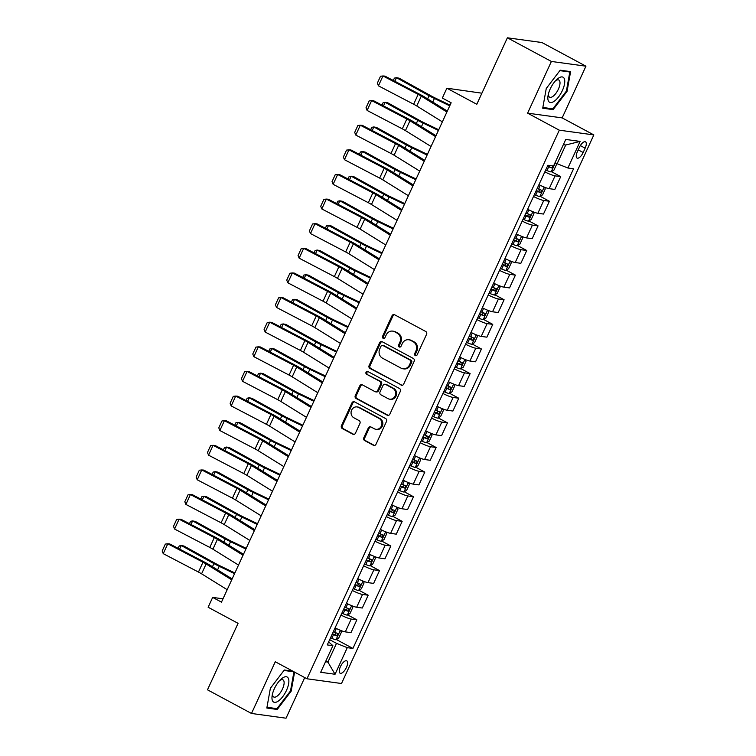 <?xml version="1.0" encoding="UTF-8"?>
<svg xmlns="http://www.w3.org/2000/svg" width="756" height="756" viewBox="0 0 756 756"><rect width="100%" height="100%" fill="white"/><g stroke="black" fill="none" stroke-linecap="round" stroke-linejoin="round"><path stroke-width="1.13" d="M415.28 355.594A1.503 1.361 -82.2 0 0 417.114 354.885L426.564 334.341A2.145 1.937 -82.2 0 0 425.722 331.478L394.623 314.77A2.145 1.937 -82.2 0 0 392.005 315.772L382.555 336.316A1.503 1.361 -82.2 0 0 383.566 338.452A1.503 1.361 -82.2 0 0 384.974 337.611L386.203 334.955A6.88 6.209 -82.2 0 1 392.666 331.119A6.88 6.209 -82.2 0 1 394.575 331.742L397.165 333.131A6.88 6.209 -82.2 0 1 399.848 342.288L398.629 344.953A1.503 1.361 -82.2 0 0 399.631 347.089A1.503 1.361 -82.2 0 0 401.049 346.248L402.268 343.593A6.88 6.209 -82.2 0 1 408.731 339.756A6.88 6.209 -82.2 0 1 410.64 340.38L413.239 341.769A6.88 6.209 -82.2 0 1 415.923 350.926L414.694 353.591A1.503 1.361 -82.2 0 0 415.28 355.594M346.428 667.444A7.002 2.854 118.3 0 0 346.749 660.857A7.002 2.854 118.3 0 0 340.446 666.622A7.002 2.854 118.3 0 0 340.124 673.199A7.002 2.854 118.3 0 0 346.428 667.444M363.825 437.715A2.145 1.937 -82.2 0 0 364.666 440.578L373.388 445.265A2.145 1.937 -82.2 0 0 376.006 444.263L386.505 421.451A2.145 1.937 -82.2 0 0 385.664 418.588L354.564 401.871A2.145 1.937 -82.2 0 0 351.946 402.882L341.447 425.694A2.145 1.937 -82.2 0 0 342.288 428.558L352.825 434.218A2.145 1.937 -82.2 0 0 355.443 433.216L359.932 423.445A2.145 1.937 -82.2 0 0 359.1 420.591L353.874 417.775A5.746 5.188 -82.2 0 1 351.304 410.99A5.746 5.188 -82.2 0 1 357.03 406.917A5.746 5.188 -82.2 0 1 358.627 407.437L379.106 418.437A5.746 5.188 -82.2 0 1 381.667 425.222A5.746 5.188 -82.2 0 1 375.94 429.304A5.746 5.188 -82.2 0 1 374.343 428.784L370.931 426.951A2.145 1.937 -82.2 0 0 368.314 427.953L363.825 437.715L364.761 437.847A2.145 1.937 -82.2 0 0 365.602 440.71L374.324 445.397A2.145 1.937 -82.2 0 0 374.466 445.464M551.389 61.453L527.603 113.154L562.152 117.889L585.938 66.188L551.389 61.453L507.38 37.8L476.8 104.281L446.872 88.197L442.345 98.053L451.143 102.778L221.47 602.135L212.663 597.401L208.136 607.257L238.064 623.331L207.484 689.812L251.493 713.466L286.042 718.2L304.725 677.584M527.603 113.154L559.289 130.183L306.964 678.784L275.279 661.755L251.493 713.466M401.049 385.135A2.145 1.937 -82.2 0 0 403.666 384.133L414.156 361.311A2.145 1.937 -82.2 0 0 413.324 358.457L382.215 341.74A2.145 1.937 -82.2 0 0 379.597 342.742L369.108 365.564A2.145 1.937 -82.2 0 0 369.949 368.418L401.984 385.267A2.145 1.937 -82.2 0 0 402.116 385.333M400.33 391.381L389.831 414.193A2.145 1.937 -82.2 0 1 387.214 415.205L356.114 398.488A2.145 1.937 -82.2 0 1 355.273 395.624L359.771 385.862A2.145 1.937 -82.2 0 1 362.389 384.861L374.995 391.636A2.145 1.937 -82.2 0 0 377.613 390.635L380.599 384.152A2.145 1.937 -82.2 0 0 379.758 381.289L366.622 374.239A1.503 1.361 -82.2 0 1 367.454 371.394A1.503 1.361 -82.2 0 1 367.87 371.527L399.489 388.518A2.145 1.937 -82.2 0 1 400.33 391.381M507.38 37.8L541.92 42.534L585.938 66.188M579.37 147.382L577.376 151.72A6.785 2.769 118.3 0 0 577.055 158.089A6.785 2.769 118.3 0 0 583.169 152.514L585.153 148.176A6.785 2.769 118.3 0 0 585.475 141.807A6.785 2.769 118.3 0 0 579.37 147.382M559.289 130.183L593.838 134.918L341.514 683.518L306.964 678.784M580.126 141.419L567.898 168.012L557.125 163.712L565.734 145.001L580.126 141.419L565.753 139.444L553.524 166.036L547.873 165.262L327.253 644.925L332.905 645.69L328.643 641.91M336.344 639.529L352.929 648.44L573.549 168.786L567.898 168.012M352.929 648.44L347.278 647.665L335.05 674.257L320.676 672.292L332.905 645.69M481.903 93.196L446.872 88.197M562.152 117.889L593.838 134.918M222.992 598.818L212.663 597.401M565.734 145.001L563.343 144.67M557.125 163.712L555.093 162.625M325.864 660.99L327.896 662.086L336.505 643.365L329.663 639.689M325.515 661.755L327.896 662.086L335.05 674.257M551.521 171.688L560.716 176.63L555.065 175.855A8.76 1.2 -155.3 0 1 544.84 171.848M538.952 184.653A8.76 1.2 -155.3 0 0 549.177 188.66L554.828 189.435L560.716 176.63M540.2 196.314L549.395 201.257L543.744 200.482A8.76 1.2 -155.3 0 1 533.519 196.475M527.631 209.28A8.76 1.2 -155.3 0 0 537.856 213.286L543.498 214.052L549.395 201.257M528.869 220.932L538.064 225.874L532.422 225.099A8.76 1.2 -155.3 0 1 522.188 221.092M516.301 233.897A8.76 1.2 -155.3 0 0 526.526 237.904L532.177 238.679L538.064 225.874M517.548 245.558L526.743 250.501L521.092 249.726A8.76 1.2 -155.3 0 1 510.867 245.719M504.98 258.524A8.76 1.2 -155.3 0 0 515.205 262.53L520.856 263.305L526.743 250.501M506.218 270.175L515.412 275.118L509.771 274.343A8.76 1.2 -155.3 0 1 499.536 270.346M493.649 283.15A8.76 1.2 -155.3 0 0 503.874 287.148L509.525 287.923L515.412 275.118M494.897 294.802L504.091 299.745L498.44 298.97A8.76 1.2 -155.3 0 1 488.215 294.963M482.328 307.768A8.76 1.2 -155.3 0 0 492.553 311.774L498.204 312.549L504.091 299.745M483.566 319.429L492.761 324.371L487.119 323.596A8.76 1.2 -155.3 0 1 476.894 319.59M470.997 332.394A8.76 1.2 -155.3 0 0 481.232 336.401L486.873 337.176L492.761 324.371M472.245 344.046L481.44 348.988L475.789 348.214A8.76 1.2 -155.3 0 1 465.564 344.216M459.676 357.012A8.76 1.2 -155.3 0 0 469.901 361.018L475.552 361.793L481.44 348.988M460.914 368.673L470.119 373.615L464.467 372.84A8.76 1.2 -155.3 0 1 454.243 368.834M448.355 381.638A8.76 1.2 -155.3 0 0 458.58 385.645L464.222 386.42L470.119 373.615M449.593 393.3L458.788 398.232L453.137 397.458A8.76 1.2 -155.3 0 1 442.912 393.46M437.025 406.265A8.76 1.2 -155.3 0 0 447.25 410.262L452.901 411.037L458.788 398.232M438.272 417.917L447.467 422.859L441.816 422.084A8.76 1.2 -155.3 0 1 431.591 418.077M425.704 430.882A8.76 1.2 -155.3 0 0 435.928 434.889L441.57 435.664L447.467 422.859M426.942 442.543L436.136 447.486L430.485 446.711A8.76 1.2 -155.3 0 1 420.26 442.704M414.373 455.509A8.76 1.2 -155.3 0 0 424.598 459.516L430.249 460.291L436.136 447.486M415.62 467.161L424.815 472.103L419.164 471.328A8.76 1.2 -155.3 0 1 408.939 467.331M403.052 480.126A8.76 1.2 -155.3 0 0 413.277 484.133L418.928 484.908L424.815 472.103M404.29 491.787L413.485 496.73L407.843 495.955A8.76 1.2 -155.3 0 1 397.609 491.948M391.721 504.753A8.76 1.2 -155.3 0 0 401.946 508.76L407.597 509.535L413.485 496.73M392.969 516.414L402.164 521.347L396.513 520.582A8.76 1.2 -155.3 0 1 386.288 516.575M380.4 529.38A8.76 1.2 -155.3 0 0 390.625 533.377L396.276 534.152L402.164 521.347M381.638 541.031L390.833 545.974L385.191 545.199A8.76 1.2 -155.3 0 1 374.967 541.192M369.07 553.997A8.76 1.2 -155.3 0 0 379.304 558.004L384.946 558.778L390.833 545.974M370.317 565.658L379.512 570.6L373.861 569.826A8.76 1.2 -155.3 0 1 363.636 565.819M357.749 578.623A8.76 1.2 -155.3 0 0 367.974 582.63L373.625 583.405L379.512 570.6M358.987 590.275L368.191 595.218L362.54 594.443A8.76 1.2 -155.3 0 1 352.315 590.445M346.428 603.25A8.76 1.2 -155.3 0 0 356.652 607.248L362.294 608.022L368.191 595.218M347.665 614.902L356.86 619.844L351.209 619.069A8.76 1.2 -155.3 0 1 340.984 615.063M335.097 627.867A8.76 1.2 -155.3 0 0 345.322 631.874L350.973 632.649L356.86 619.844M336.505 643.365L347.278 647.665M546.257 88.49L542.713 108.212L553.118 109.639L567.057 91.344L570.6 71.622L560.196 70.195L546.257 88.49M292.799 671.177L284.313 670.014L270.365 688.31L266.83 708.032L277.235 709.459L291.173 691.154L294.594 672.131M566.405 90.994L567.057 91.344M551.19 108.609L553.118 109.639M275.307 708.419L277.235 709.459M290.521 690.804L291.173 691.154M416.178 355.698A1.503 1.361 -82.2 0 1 415.63 353.714L416.849 351.058A6.88 6.209 -82.2 0 0 414.165 341.901L413.239 341.769M408.731 339.756L409.667 339.879A6.88 6.209 -82.2 0 1 411.576 340.502L414.165 341.901M392.666 331.119L393.592 331.241A6.88 6.209 -82.2 0 1 395.511 331.865L398.1 333.264A6.88 6.209 -82.2 0 1 400.784 342.421L399.565 345.076A1.503 1.361 -82.2 0 0 400.113 347.061M394.481 314.704A2.145 1.937 -82.2 0 0 392.94 315.904L383.49 336.439A1.503 1.361 -82.2 0 0 384.039 338.423M382.082 341.674A2.145 1.937 -82.2 0 0 380.533 342.874L370.043 365.687A2.145 1.937 -82.2 0 0 370.875 368.55L401.984 385.267M410.763 362.143A1.503 1.361 -82.2 0 0 410.177 360.139L382.876 345.464A1.503 1.361 -82.2 0 0 381.043 346.172L379.748 348.979A6.88 6.209 -82.2 0 0 382.432 358.136L401.096 368.163A6.88 6.209 -82.2 0 0 403.005 368.786A6.88 6.209 -82.2 0 0 409.469 364.95L410.763 362.143L411.699 362.266A1.503 1.361 -82.2 0 0 411.103 360.262L410.177 360.139M382.451 345.331L383.386 345.464A1.503 1.361 -82.2 0 1 383.802 345.596L411.103 360.262M403.005 368.786L403.94 368.919A6.88 6.209 -82.2 0 0 410.404 365.072L409.469 364.95M411.699 362.266L410.404 365.072M362.247 384.785A2.145 1.937 -82.2 0 0 360.706 385.995L356.208 395.757A2.145 1.937 -82.2 0 0 357.049 398.62L388.149 415.327A2.145 1.937 -82.2 0 0 388.291 415.394M375.6 391.835L376.535 391.958A2.145 1.937 -82.2 0 0 378.548 390.757L381.525 384.284A2.145 1.937 -82.2 0 0 380.693 381.421L366.622 374.239M367.907 371.546A1.503 1.361 -82.2 0 0 367.558 374.362M388.093 398.667A5.746 5.188 -82.2 0 0 389.69 399.187A5.746 5.188 -82.2 0 0 395.416 395.114A5.746 5.188 -82.2 0 0 392.846 388.329L385.636 384.445A2.145 1.937 -82.2 0 0 383.018 385.456L380.032 391.929A2.145 1.937 -82.2 0 0 380.873 394.793L388.093 398.667M389.69 399.187L390.625 399.319A5.746 5.188 -82.2 0 0 396.342 395.237A5.746 5.188 -82.2 0 0 393.781 388.452L392.846 388.329M385.031 384.256L385.966 384.379A2.145 1.937 -82.2 0 1 386.562 384.577L393.781 388.452M370.79 426.885A2.145 1.937 -82.2 0 0 369.249 428.085L364.761 437.847M375.94 429.304L376.875 429.436A5.746 5.188 -82.2 0 0 382.602 425.354A5.746 5.188 -82.2 0 0 380.041 418.569L379.106 418.437M357.03 406.917L357.966 407.04A5.746 5.188 -82.2 0 1 359.563 407.56L380.041 418.569M354.422 401.805A2.145 1.937 -82.2 0 0 352.872 403.005L342.383 425.817A2.145 1.937 -82.2 0 0 343.224 428.68L353.761 434.35A2.145 1.937 -82.2 0 0 353.902 434.416M450.066 105.131L435.286 98.053A10.943 1.503 -155.3 0 1 431.733 96.229L399.121 78.189L396.484 77.698L429.087 95.738A16.415 2.259 24.7 0 0 434.407 98.469L449.744 105.821M556.104 163.173L556.605 164.317L553.883 170.223L551.115 171.943A5.802 0.794 -155.3 0 1 546.985 170.535L545.709 169.977M547.429 166.235L548.705 166.792A5.802 0.794 24.7 0 0 551.918 167.983L553.005 165.621M551.918 167.983L547.59 165.876M393.309 80.476L394.396 78.104L396.484 77.698L394.83 81.27M442.373 121.858L416.764 105.982A10.943 1.503 24.7 0 0 413.645 104.224L378.435 85.825L382.961 75.969L380.514 76.252L377.348 83.151L378.435 85.825M446.9 112.011L421.29 96.135A10.943 1.503 24.7 0 0 418.172 94.368L382.961 75.969L384.974 76.12L420.185 94.519A16.415 2.259 -155.3 0 1 424.863 97.165L447.325 111.085M540.616 185.485A5.802 0.794 -155.3 0 1 540.19 185.305L538.905 184.748M438.735 129.758L423.955 122.68A10.943 1.503 -155.3 0 1 420.412 120.856L387.8 102.807L385.154 102.325L417.766 120.365A16.415 2.259 24.7 0 0 423.086 123.096L438.423 130.438M544.528 187.214L545.274 188.943L542.562 194.85L539.784 196.56A5.802 0.794 -155.3 0 1 535.664 195.152L534.379 194.604M536.098 190.852L537.384 191.41A5.802 0.794 24.7 0 0 540.587 192.61L541.674 190.247A5.802 0.794 -155.3 0 1 538.47 189.047L537.185 188.49M539.141 188.887C540.105 190.096 539.737 190.881 538.055 191.249L536.269 190.493M381.988 105.103L383.075 102.731L385.154 102.325L383.509 105.897M529.294 210.111A5.802 0.794 -155.3 0 1 528.86 209.932L527.584 209.374M427.414 154.375L412.634 147.297A10.943 1.503 -155.3 0 1 409.081 145.473L376.479 127.433L373.833 126.942L406.435 144.991A16.415 2.259 24.7 0 0 411.755 147.722L427.102 155.065M533.207 211.831L533.953 213.561L531.232 219.476L528.463 221.187A5.802 0.794 -155.3 0 1 524.333 219.779L523.058 219.221M524.777 215.479L526.053 216.036A5.802 0.794 24.7 0 0 529.266 217.227L530.353 214.865A5.802 0.794 -155.3 0 1 527.14 213.674L525.864 213.116M527.82 213.504C528.775 214.723 528.416 215.507 526.734 215.866L524.938 215.12M370.657 129.72L371.744 127.358L373.833 126.942L372.188 130.523M517.964 234.738A5.802 0.794 -155.3 0 1 517.539 234.549L516.263 233.991M416.093 179.002L401.304 171.924A10.943 1.503 -155.3 0 1 397.76 170.1L365.148 152.06L362.502 151.569L395.114 169.609A16.415 2.259 24.7 0 0 400.434 172.34L415.772 179.692M521.886 236.458L522.632 238.187L519.911 244.094L517.132 245.813A5.802 0.794 -155.3 0 1 513.012 244.405L511.727 243.848M513.447 240.106L514.732 240.654A5.802 0.794 24.7 0 0 517.936 241.854L519.032 239.491A5.802 0.794 -155.3 0 1 515.819 238.291L514.534 237.743M516.49 238.131C517.454 239.34 517.095 240.124 515.403 240.493L513.617 239.746M359.336 154.347L360.423 151.975L362.502 151.569L360.858 155.141M431.043 146.484L405.443 130.608A10.943 1.503 24.7 0 0 402.315 128.841L367.104 110.442L371.64 100.595L369.193 100.879L366.017 107.777L367.104 110.442M435.579 136.628L409.969 120.762A10.943 1.503 24.7 0 0 406.841 118.994L371.64 100.595L373.644 100.746L408.854 119.146A16.415 2.259 -155.3 0 1 413.541 121.792L435.995 135.711M419.722 171.102L394.112 155.226A10.943 1.503 24.7 0 0 390.994 153.468L355.783 135.069L360.31 125.222L357.862 125.505L354.696 132.394L355.783 135.069M424.248 161.255L398.639 145.379A10.943 1.503 24.7 0 0 395.52 143.621L360.31 125.222L362.322 125.364L397.533 143.763A16.415 2.259 -155.3 0 1 402.211 146.409L424.674 160.338M408.391 195.728L382.791 179.852A10.943 1.503 24.7 0 0 379.663 178.095L344.452 159.686L348.988 149.839L346.541 150.123L343.366 157.021L344.452 159.686M412.927 185.881L387.318 170.005A10.943 1.503 24.7 0 0 384.199 168.238L348.988 149.839L350.992 149.99L386.203 168.39A16.415 2.259 -155.3 0 1 390.89 171.036L413.352 184.955M506.643 259.355A5.802 0.794 -155.3 0 1 506.218 259.176L504.932 258.618M404.762 203.619L389.983 196.541A10.943 1.503 -155.3 0 1 386.429 194.727L353.827 176.677L351.181 176.186L383.783 194.235A16.415 2.259 24.7 0 0 389.113 196.966L404.451 204.309M510.555 261.085L511.302 262.805L508.58 268.72L505.811 270.431A5.802 0.794 -155.3 0 1 501.682 269.023L500.406 268.465M502.126 264.723L503.401 265.28A5.802 0.794 24.7 0 0 506.615 266.481L507.701 264.109A5.802 0.794 -155.3 0 1 504.488 262.918L503.212 262.36M505.169 262.748C506.123 263.967 505.764 264.751 504.082 265.12L502.286 264.364M348.006 178.974L349.102 176.602L351.181 176.186L349.537 179.767M397.07 220.355L371.461 204.479A10.943 1.503 24.7 0 0 368.342 202.712L333.131 184.313L337.658 174.466L335.21 174.749L332.045 181.638L333.131 184.313M401.597 210.499L375.997 194.623A10.943 1.503 24.7 0 0 372.869 192.865L337.658 174.466L339.671 174.617L374.881 193.016A16.415 2.259 -155.3 0 1 379.569 195.653L402.022 209.582M554.242 101.228A14.232 5.802 118.3 0 0 564.505 84.048A14.232 5.802 118.3 0 0 558.372 78.227A14.232 5.802 118.3 0 0 556.605 79.663A14.232 5.802 118.3 0 0 548.081 95.539A14.232 5.802 118.3 0 0 554.242 101.228M548.44 93.857A9.743 3.978 118.3 0 0 549.612 97.184A9.743 3.978 118.3 0 0 552.806 96.484A9.743 3.978 118.3 0 0 559.053 87.545A9.743 3.978 118.3 0 0 558.835 80.032A9.743 3.978 118.3 0 0 555.632 80.731A9.743 3.978 118.3 0 0 555.414 80.892M559.865 70.639L569.816 72L566.386 91.107L552.872 108.836L542.846 107.465M568.597 71.347L569.816 72M274.352 688.716A14.232 5.802 118.3 0 0 272.198 695.35A14.232 5.802 118.3 0 0 276.346 702.116A14.232 5.802 118.3 0 0 286.486 690.379A14.232 5.802 118.3 0 0 288.263 678.179A14.232 5.802 118.3 0 0 280.722 679.483A14.232 5.802 118.3 0 0 274.352 688.716M272.557 693.677A9.743 3.978 118.3 0 0 273.729 697.004A9.743 3.978 118.3 0 0 282.489 688.99A9.743 3.978 118.3 0 0 282.942 679.842A9.743 3.978 118.3 0 0 279.531 680.702M292.714 671.158L293.933 671.819L290.502 690.927L276.989 708.655L266.962 707.276M283.972 670.449L293.933 671.819M495.312 283.982A5.802 0.794 -155.3 0 1 494.887 283.793L493.611 283.245M393.441 228.246L378.652 221.168A10.943 1.503 -155.3 0 1 375.108 219.344L342.496 201.304L339.85 200.812L372.462 218.853A16.415 2.259 24.7 0 0 377.783 221.584L393.12 228.936M499.234 285.702L499.981 287.431L497.259 293.337L494.481 295.057A5.802 0.794 -155.3 0 1 490.36 293.649L489.075 293.092M490.795 289.35L492.08 289.907A5.802 0.794 24.7 0 0 495.293 291.098L496.38 288.735A5.802 0.794 -155.3 0 1 493.167 287.545L491.882 286.987M493.848 287.375C494.802 288.584 494.443 289.378 492.761 289.737L490.965 288.99M336.685 203.591L337.771 201.219L339.85 200.812L338.206 204.394M483.991 308.599A5.802 0.794 -155.3 0 1 483.566 308.42L482.281 307.862M382.111 252.873L367.331 245.794A10.943 1.503 -155.3 0 1 363.778 243.971L331.175 225.921L328.529 225.439L361.132 243.479A16.415 2.259 24.7 0 0 366.462 246.21L381.799 253.553M487.903 310.329L488.65 312.058L485.938 317.964L483.16 319.675A5.802 0.794 -155.3 0 1 479.03 318.267L477.754 317.718M479.474 313.967L480.75 314.524A5.802 0.794 24.7 0 0 483.963 315.724L485.05 313.362A5.802 0.794 -155.3 0 1 481.846 312.162L480.561 311.604M482.517 312.001C483.481 313.211 483.112 313.995 481.43 314.364L479.635 313.608M325.354 228.218L326.45 225.846L328.529 225.439L326.885 229.011M472.661 333.226A5.802 0.794 -155.3 0 1 472.235 333.046L470.96 332.489M370.79 277.49L356 270.412A10.943 1.503 -155.3 0 1 352.457 268.588L319.845 250.548L317.199 250.056L349.811 268.106A16.415 2.259 24.7 0 0 355.131 270.837L370.468 278.18M476.582 334.946L477.329 336.675L474.607 342.591L471.839 344.301A5.802 0.794 -155.3 0 1 467.709 342.893L466.424 342.336M468.153 338.594L469.429 339.151A5.802 0.794 24.7 0 0 472.642 340.342L473.728 337.979A5.802 0.794 -155.3 0 1 470.515 336.789L469.24 336.231M471.196 336.618C472.15 337.837 471.791 338.622 470.109 338.981L468.314 338.234M314.033 252.835L315.12 250.472L317.199 250.056L315.554 253.638M461.34 357.853A5.802 0.794 -155.3 0 1 460.914 357.664L459.629 357.115M359.459 302.116L344.679 295.038A10.943 1.503 -155.3 0 1 341.136 293.215L308.524 275.175L305.878 274.683L338.49 292.723A16.415 2.259 24.7 0 0 343.81 295.454L359.147 302.806M465.252 359.572L465.998 361.302L463.286 367.208L460.508 368.928A5.802 0.794 -155.3 0 1 456.378 367.52L455.103 366.962M456.822 363.22L458.108 363.768A5.802 0.794 24.7 0 0 461.311 364.968L462.398 362.606A5.802 0.794 -155.3 0 1 459.194 361.406L457.909 360.858M459.865 361.245C460.829 362.455 460.461 363.249 458.779 363.608L456.993 362.861M302.702 277.461L303.799 275.089L305.878 274.683L304.233 278.255M450.009 382.47A5.802 0.794 -155.3 0 1 449.584 382.29L448.308 381.733M348.138 326.743L333.358 319.656A10.943 1.503 -155.3 0 1 329.805 317.841L297.193 299.792L294.556 299.3L327.159 317.35A16.415 2.259 24.7 0 0 332.479 320.081L347.817 327.424M453.931 384.199L454.677 385.929L451.956 391.835L449.187 393.545A5.802 0.794 -155.3 0 1 445.057 392.137L443.781 391.58M445.501 387.837L446.777 388.395A5.802 0.794 24.7 0 0 449.99 389.595L451.077 387.233A5.802 0.794 -155.3 0 1 447.864 386.032L446.588 385.475M448.544 385.862C449.499 387.081 449.14 387.866 447.457 388.234L445.662 387.478M291.381 302.088L292.468 299.716L294.556 299.3L292.903 302.882M385.74 244.972L360.139 229.096A10.943 1.503 24.7 0 0 357.012 227.339L321.801 208.939L326.337 199.083L323.889 199.367L320.714 206.265L321.801 208.939M390.276 235.125L364.666 219.249A10.943 1.503 24.7 0 0 361.548 217.482L326.337 199.083L328.35 199.234L363.551 217.633A16.415 2.259 -155.3 0 1 368.238 220.279L390.701 234.199M374.418 269.599L348.809 253.723A10.943 1.503 24.7 0 0 345.69 251.956L310.48 233.557L315.006 223.71L312.559 223.993L309.393 230.892L310.48 233.557M378.945 259.752L353.345 243.876A10.943 1.503 24.7 0 0 350.217 242.109L315.006 223.71L317.019 223.861L352.23 242.26A16.415 2.259 -155.3 0 1 356.917 244.906L379.37 258.826M363.097 294.216L337.488 278.35A10.943 1.503 24.7 0 0 334.36 276.583L299.159 258.183L303.685 248.337L301.238 248.62L298.062 255.509L299.159 258.183M367.624 284.369L342.014 268.493A10.943 1.503 24.7 0 0 338.896 266.736L303.685 248.337L305.698 248.478L340.909 266.877A16.415 2.259 -155.3 0 1 345.586 269.523L368.049 283.453M351.767 318.843L326.157 302.967A10.943 1.503 24.7 0 0 323.039 301.209L287.828 282.801L292.355 272.954L289.917 273.237L286.741 280.136L287.828 282.801M356.303 308.996L330.693 293.12A10.943 1.503 24.7 0 0 327.565 291.353L292.355 272.954L294.368 273.105L329.578 291.504A16.415 2.259 -155.3 0 1 334.265 294.15L356.719 308.07M340.446 343.47L314.836 327.594A10.943 1.503 24.7 0 0 311.718 325.827L276.507 307.427L281.034 297.58L278.586 297.864L275.42 304.753L276.507 307.427M344.972 333.613L319.363 317.737A10.943 1.503 24.7 0 0 316.244 315.98L281.034 297.58L283.046 297.732L318.257 316.131A16.415 2.259 -155.3 0 1 322.935 318.767L345.397 332.697M438.688 407.097A5.802 0.794 -155.3 0 1 438.263 406.917L436.977 406.359M336.807 351.36L322.028 344.282A10.943 1.503 -155.3 0 1 318.484 342.459L285.872 324.418L283.226 323.927L315.838 341.967A16.415 2.259 24.7 0 0 321.158 344.708L336.496 352.05M442.6 408.816L443.347 410.546L440.635 416.452L437.856 418.172A5.802 0.794 -155.3 0 1 433.736 416.764L432.451 416.206M434.171 412.464L435.456 413.022A5.802 0.794 24.7 0 0 438.66 414.212L439.746 411.85A5.802 0.794 -155.3 0 1 436.543 410.659L435.258 410.102M437.214 410.489C438.178 411.699 437.809 412.493 436.127 412.852L434.341 412.105M280.06 326.705L281.147 324.333L283.226 323.927L281.582 327.509M329.115 368.087L303.515 352.211A10.943 1.503 24.7 0 0 300.387 350.453L265.176 332.054L269.712 322.198L267.265 322.481L264.09 329.38L265.176 332.054M333.651 358.24L308.042 342.364A10.943 1.503 24.7 0 0 304.914 340.606L269.712 322.198L271.716 322.349L306.927 340.748A16.415 2.259 -155.3 0 1 311.614 343.394L334.067 357.314M427.367 431.714A5.802 0.794 -155.3 0 1 426.932 431.534L425.656 430.977M325.486 375.987L310.707 368.909A10.943 1.503 -155.3 0 1 307.153 367.085L274.551 349.036L271.905 348.554L304.507 366.594A16.415 2.259 24.7 0 0 309.828 369.325L325.175 376.668M431.279 433.443L432.026 435.172L429.304 441.079L426.535 442.789A5.802 0.794 -155.3 0 1 422.406 441.381L421.13 440.833M422.85 437.091L424.125 437.639A5.802 0.794 24.7 0 0 427.338 438.839L428.425 436.477A5.802 0.794 -155.3 0 1 425.212 435.276L423.936 434.719M425.893 435.116C426.847 436.325 426.488 437.11 424.806 437.478L423.01 436.722M268.73 351.332L269.816 348.96L271.905 348.554L270.261 352.126M317.794 392.714L292.185 376.838A10.943 1.503 24.7 0 0 289.066 375.07L253.855 356.671L258.382 346.824L255.934 347.108L252.769 354.006L253.855 356.671M322.321 382.867L296.711 366.991A10.943 1.503 24.7 0 0 293.593 365.224L258.382 346.824L260.395 346.976L295.605 365.375A16.415 2.259 -155.3 0 1 300.283 368.021L322.746 381.941M416.036 456.34A5.802 0.794 -155.3 0 1 415.611 456.161L414.335 455.603M314.165 400.604L299.376 393.526A10.943 1.503 -155.3 0 1 295.832 391.702L263.22 373.662L260.574 373.171L293.186 391.221A16.415 2.259 24.7 0 0 298.507 393.952L313.844 401.294M419.958 458.06L420.705 459.79L417.983 465.705L415.205 467.416A5.802 0.794 -155.3 0 1 411.084 466.008L409.799 465.45M411.519 461.708L412.804 462.266A5.802 0.794 24.7 0 0 416.008 463.456L417.104 461.094A5.802 0.794 -155.3 0 1 413.891 459.903L412.606 459.346M414.562 459.733C415.526 460.952 415.167 461.736 413.475 462.096L411.689 461.349M257.409 375.949L258.495 373.587L260.574 373.171L258.93 376.753M306.464 417.331L280.863 401.464A10.943 1.503 24.7 0 0 277.735 399.697L242.525 381.298L247.061 371.451L244.613 371.735L241.438 378.624L242.525 381.298M311 407.484L285.39 391.608A10.943 1.503 24.7 0 0 282.271 389.85L247.061 371.451L249.064 371.593L284.275 389.992A16.415 2.259 -155.3 0 1 288.962 392.638L311.425 406.567M404.715 480.967A5.802 0.794 -155.3 0 1 404.29 480.778L403.005 480.23M302.835 425.231L288.055 418.153A10.943 1.503 -155.3 0 1 284.502 416.329L251.899 398.289L249.253 397.798L281.856 415.838A16.415 2.259 24.7 0 0 287.185 418.569L302.523 425.921M408.627 482.687L409.374 484.416L406.652 490.323L403.884 492.043A5.802 0.794 -155.3 0 1 399.754 490.635L398.478 490.077M400.198 486.335L401.474 486.892A5.802 0.794 24.7 0 0 404.687 488.083L405.774 485.721A5.802 0.794 -155.3 0 1 402.561 484.52L401.285 483.972M403.241 484.36C404.195 485.569 403.836 486.363 402.154 486.722L400.359 485.976M246.078 400.576L247.174 398.204L249.253 397.798L247.609 401.37M295.142 441.958L269.533 426.082A10.943 1.503 24.7 0 0 266.414 424.324L231.204 405.925L235.73 396.068L233.283 396.352L230.117 403.25L231.204 405.925M299.669 432.111L274.069 416.235A10.943 1.503 24.7 0 0 270.941 414.468L235.73 396.068L237.743 396.22L272.954 414.619A16.415 2.259 -155.3 0 1 277.641 417.265L300.094 431.185M393.385 505.584A5.802 0.794 -155.3 0 1 392.959 505.405L391.684 504.847M291.514 449.858L276.724 442.77A10.943 1.503 -155.3 0 1 273.181 440.956L240.569 422.906L237.923 422.415L270.535 440.464A16.415 2.259 24.7 0 0 275.855 443.196L291.192 450.538M397.306 507.314L398.053 509.043L395.331 514.949L392.553 516.66A5.802 0.794 -155.3 0 1 388.433 515.252L387.148 514.694M388.868 510.952L390.153 511.51A5.802 0.794 24.7 0 0 393.366 512.71L394.452 510.347A5.802 0.794 -155.3 0 1 391.239 509.147L389.954 508.59M391.92 508.986C392.874 510.196 392.515 510.98 390.833 511.349L389.038 510.593M234.757 425.203L235.844 422.831L237.923 422.415L236.278 425.997M283.812 466.584L258.212 450.708A10.943 1.503 24.7 0 0 255.084 448.941L219.873 430.542L224.409 420.695L221.962 420.979L218.786 427.868L219.873 430.542M288.348 456.728L262.738 440.861A10.943 1.503 24.7 0 0 259.62 439.094L224.409 420.695L226.422 420.846L261.623 439.245A16.415 2.259 -155.3 0 1 266.31 441.891L288.773 455.811M382.063 530.211A5.802 0.794 -155.3 0 1 381.638 530.032L380.353 529.474M280.183 474.475L265.403 467.397A10.943 1.503 -155.3 0 1 261.85 465.573L229.248 447.533L226.602 447.042L259.204 465.082A16.415 2.259 24.7 0 0 264.534 467.822L279.871 475.165M385.976 531.931L386.722 533.66L384.01 539.576L381.232 541.287A5.802 0.794 -155.3 0 1 377.102 539.878L375.826 539.321M377.546 535.579L378.822 536.136A5.802 0.794 24.7 0 0 382.035 537.327L383.122 534.965A5.802 0.794 -155.3 0 1 379.918 533.774L378.633 533.216M380.589 533.604C381.553 534.813 381.185 535.607 379.503 535.966L377.707 535.22M223.426 449.82L224.523 447.448L226.602 447.042L224.957 450.623M272.491 491.202L246.881 475.326A10.943 1.503 24.7 0 0 243.763 473.568L208.552 455.169L213.079 445.312L210.631 445.596L207.465 452.494L208.552 455.169M277.017 481.355L251.417 465.479A10.943 1.503 24.7 0 0 248.289 463.721L213.079 445.312L215.091 445.464L250.302 463.863A16.415 2.259 -155.3 0 1 254.989 466.509L277.443 480.429M370.733 554.828A5.802 0.794 -155.3 0 1 370.308 554.649L369.032 554.091M268.862 499.102L254.073 492.024A10.943 1.503 -155.3 0 1 250.529 490.2L217.917 472.16L215.271 471.668L247.883 489.708A16.415 2.259 24.7 0 0 253.203 492.44L268.541 499.782M374.655 556.558L375.401 558.287L372.68 564.193L369.911 565.904A5.802 0.794 -155.3 0 1 365.781 564.496L364.496 563.948M366.225 560.205L367.501 560.754A5.802 0.794 24.7 0 0 370.714 561.954L371.801 559.591A5.802 0.794 -155.3 0 1 368.588 558.391L367.312 557.833M369.268 558.23C370.223 559.44 369.864 560.224 368.181 560.593L366.386 559.846M212.105 474.447L213.192 472.075L215.271 471.668L213.627 475.24M359.412 579.455A5.802 0.794 -155.3 0 1 358.987 579.276L357.701 578.718M257.531 523.719L242.752 516.641A10.943 1.503 -155.3 0 1 239.198 514.817L206.596 496.777L203.95 496.286L236.562 514.335A16.415 2.259 24.7 0 0 241.882 517.066L257.22 524.409M363.324 581.175L364.071 582.904L361.359 588.82L358.58 590.53A5.802 0.794 -155.3 0 1 354.451 589.122L353.175 588.565M354.895 584.823L356.18 585.38A5.802 0.794 24.7 0 0 359.383 586.58L360.47 584.208A5.802 0.794 -155.3 0 1 357.267 583.018L355.981 582.46M357.938 582.848C358.902 584.067 358.533 584.851 356.851 585.21L355.065 584.464M200.775 499.064L201.871 496.701L203.95 496.286L202.306 499.867M348.081 604.082A5.802 0.794 -155.3 0 1 347.656 603.893L346.38 603.345M246.21 548.346L231.43 541.268A10.943 1.503 -155.3 0 1 227.877 539.444L195.265 521.404L192.619 520.912L225.231 538.952A16.415 2.259 24.7 0 0 230.552 541.683L245.889 549.036M352.003 605.802L352.75 607.531L350.028 613.437L347.259 615.157A5.802 0.794 -155.3 0 1 343.13 613.749L341.844 613.192M343.574 609.449L344.849 610.007A5.802 0.794 24.7 0 0 348.062 611.198L349.149 608.835A5.802 0.794 -155.3 0 1 345.936 607.635L344.66 607.087M346.617 607.474C347.571 608.684 347.212 609.478 345.53 609.837L343.734 609.09M189.454 523.691L190.54 521.319L192.619 520.912L190.975 524.484M336.76 628.699A5.802 0.794 -155.3 0 1 336.335 628.519L335.05 627.962M234.88 572.972L220.1 565.885A10.943 1.503 -155.3 0 1 216.556 564.07L183.944 546.021L181.298 545.539L213.91 563.579A16.415 2.259 24.7 0 0 219.231 566.31L234.568 573.653M340.672 630.428L341.419 632.158L338.707 638.064L335.929 639.774A5.802 0.794 -155.3 0 1 331.808 638.366L330.523 637.809M332.243 634.067L333.528 634.624A5.802 0.794 24.7 0 0 336.732 635.824L337.819 633.462A5.802 0.794 -155.3 0 1 334.615 632.262L333.33 631.704M335.286 632.101C336.25 633.311 335.881 634.095 334.199 634.464L332.413 633.708M178.132 548.317L179.219 545.945L181.298 545.539L179.654 549.111M261.17 515.828L235.56 499.952A10.943 1.503 24.7 0 0 232.432 498.185L197.231 479.786L201.757 469.939L199.31 470.223L196.135 477.121L197.231 479.786M265.696 505.981L240.087 490.105A10.943 1.503 24.7 0 0 236.968 488.338L201.757 469.939L203.77 470.09L238.981 488.489A16.415 2.259 -155.3 0 1 243.659 491.135L266.121 505.055M249.839 540.445L224.23 524.579A10.943 1.503 24.7 0 0 221.111 522.812L185.9 504.413L190.427 494.566L187.989 494.849L184.814 501.738L185.9 504.413M254.375 530.599L228.766 514.723A10.943 1.503 24.7 0 0 225.638 512.965L190.427 494.566L192.44 494.707L227.65 513.107A16.415 2.259 -155.3 0 1 232.338 515.753L254.791 529.682M238.518 565.072L212.909 549.196A10.943 1.503 24.7 0 0 209.79 547.438L174.579 529.039L179.106 519.183L176.658 519.466L173.493 526.365L174.579 529.039M243.045 555.225L217.435 539.349A10.943 1.503 24.7 0 0 214.317 537.582L179.106 519.183L181.119 519.334L216.329 537.733A16.415 2.259 -155.3 0 1 221.007 540.379L243.47 554.299M227.187 589.699L201.587 573.823A10.943 1.503 24.7 0 0 198.459 572.056L163.249 553.657L167.785 543.81L165.337 544.093L162.162 550.982L163.249 553.657M231.723 579.843L206.114 563.976A10.943 1.503 24.7 0 0 202.986 562.209L167.785 543.81L169.788 543.961L204.999 562.36A16.415 2.259 -155.3 0 1 209.686 565.006L232.139 578.926M549.177 188.66L555.065 175.855M537.856 213.286L543.744 200.482M526.526 237.904L532.422 225.099M515.205 262.53L521.092 249.726M503.874 287.148L509.771 274.343M492.553 311.774L498.44 298.97M481.232 336.401L487.119 323.596M469.901 361.018L475.789 348.214M458.58 385.645L464.467 372.84M447.25 410.262L453.137 397.458M435.928 434.889L441.816 422.084M424.598 459.516L430.485 446.711M413.277 484.133L419.164 471.328M401.946 508.76L407.843 495.955M390.625 533.377L396.513 520.582M379.304 558.004L385.191 545.199M367.974 582.63L373.861 569.826M356.652 607.248L362.54 594.443M345.322 631.874L351.209 619.069M580.334 145.587L585.153 148.176M578.227 149.858L583.169 152.514M416.849 351.058L415.923 350.926M411.576 340.502L410.64 340.38M399.565 345.076L398.629 344.953M400.784 342.421L399.848 342.288M398.1 333.264L397.165 333.131M395.511 331.865L394.575 331.742M383.49 336.439L382.555 336.316M392.94 315.904L392.005 315.772M415.63 353.714L414.694 353.591M370.875 368.55L369.949 368.418M370.043 365.687L369.108 365.564M380.533 342.874L379.597 342.742M383.802 345.596L382.876 345.464M388.149 415.327L387.214 415.205M357.049 398.62L356.114 398.488M356.208 395.757L355.273 395.624M360.706 385.995L359.771 385.862M378.548 390.757L377.613 390.635M381.525 384.284L380.599 384.152M380.693 381.421L379.758 381.289M386.562 384.577L385.636 384.445M369.249 428.085L368.314 427.953M359.563 407.56L358.627 407.437M353.761 434.35L352.825 434.218M343.224 428.68L342.288 428.558M342.383 425.817L341.447 425.694M352.872 403.005L351.946 402.882M374.324 445.397L373.388 445.265M365.602 440.71L364.666 440.578M551.181 171.895L555.376 162.776M546.985 170.535L548.705 166.792M429.087 95.738L427.641 98.885M434.407 98.469L432.763 102.06M416.764 105.982L421.29 96.135M413.645 104.224L418.172 94.368M539.86 196.522L544.197 187.082M538.47 189.047L540.19 185.305M535.664 195.152L537.384 191.41M417.766 120.365L416.32 123.511M423.086 123.096L421.432 126.687M538.055 191.249L540.587 192.61M528.529 221.139L532.876 211.699M527.14 213.674L528.86 209.932M524.333 219.779L526.053 216.036M406.435 144.991L404.989 148.129M411.755 147.722L410.111 151.304M526.734 215.866L529.266 217.227M517.208 245.766L521.545 236.326M515.819 238.291L517.539 234.549M513.012 244.405L514.732 240.654M395.114 169.609L393.668 172.755M400.434 172.34L398.781 175.931M515.403 240.493L517.936 241.854M405.443 130.608L409.969 120.762M402.315 128.841L406.841 118.994M394.112 155.226L398.639 145.379M390.994 153.468L395.52 143.621M382.791 179.852L387.318 170.005M379.663 178.095L384.199 168.238M505.877 270.393L510.224 260.943M504.488 262.918L506.218 259.176M501.682 269.023L503.401 265.28M383.783 194.235L382.338 197.382M389.113 196.966L387.459 200.548M504.082 265.12L506.615 266.481M371.461 204.479L375.997 194.623M368.342 202.712L372.869 192.865M494.556 295.01L498.903 285.57M493.167 287.545L494.887 283.793M490.36 293.649L492.08 289.907M372.462 218.853L371.016 221.999M377.783 221.584L376.138 225.175M492.761 289.737L495.293 291.098M483.226 319.637L487.573 310.196M481.846 312.162L483.566 308.42M479.03 318.267L480.75 314.524M361.132 243.479L359.686 246.626M366.462 246.21L364.808 249.801M481.43 314.364L483.963 315.724M471.905 344.254L476.252 334.813M470.515 336.789L472.235 333.046M467.709 342.893L469.429 339.151M349.811 268.106L348.365 271.243M355.131 270.837L353.487 274.419M470.109 338.981L472.642 340.342M460.584 368.881L464.921 359.44M459.194 361.406L460.914 357.664M456.378 367.52L458.108 363.768M338.49 292.723L337.034 295.87M343.81 295.454L342.156 299.045M458.779 363.608L461.311 364.968M449.253 393.507L453.6 384.057M447.864 386.032L449.584 382.29M445.057 392.137L446.777 388.395M327.159 317.35L325.713 320.497M332.479 320.081L330.835 323.662M447.457 388.234L449.99 389.595M360.139 229.096L364.666 219.249M357.012 227.339L361.548 217.482M348.809 253.723L353.345 243.876M345.69 251.956L350.217 242.109M337.488 278.35L342.014 268.493M334.36 276.583L338.896 266.736M326.157 302.967L330.693 293.12M323.039 301.209L327.565 291.353M314.836 327.594L319.363 317.737M311.718 325.827L316.244 315.98M437.932 418.125L442.269 408.684M436.543 410.659L438.263 406.917M433.736 416.764L435.456 413.022M315.838 341.967L314.392 345.114M321.158 344.708L319.505 348.289M436.127 412.852L438.66 414.212M303.515 352.211L308.042 342.364M300.387 350.453L304.914 340.606M426.601 442.751L430.948 433.311M425.212 435.276L426.932 431.534M422.406 441.381L424.125 437.639M304.507 366.594L303.061 369.741M309.828 369.325L308.183 372.916M424.806 437.478L427.338 438.839M292.185 376.838L296.711 366.991M289.066 375.07L293.593 365.224M415.28 467.378L419.618 457.928M413.891 459.903L415.611 456.161M411.084 466.008L412.804 462.266M293.186 391.221L291.74 394.358M298.507 393.952L296.853 397.533M413.475 462.096L416.008 463.456M280.863 401.464L285.39 391.608M277.735 399.697L282.271 389.85M403.95 491.995L408.297 482.555M402.561 484.52L404.29 480.778M399.754 490.635L401.474 486.892M281.856 415.838L280.41 418.985M287.185 418.569L285.532 422.16M402.154 486.722L404.687 488.083M269.533 426.082L274.069 416.235M266.414 424.324L270.941 414.468M392.629 516.622L396.966 507.182M391.239 509.147L392.959 505.405M388.433 515.252L390.153 511.51M270.535 440.464L269.089 443.611M275.855 443.196L274.211 446.777M390.833 511.349L393.366 512.71M258.212 450.708L262.738 440.861M255.084 448.941L259.62 439.094M381.298 541.239L385.645 531.799M379.918 533.774L381.638 530.032M377.102 539.878L378.822 536.136M259.204 465.082L257.758 468.229M264.534 467.822L262.88 471.404M379.503 535.966L382.035 537.327M246.881 475.326L251.417 465.479M243.763 473.568L248.289 463.721M369.977 565.866L374.324 556.425M368.588 558.391L370.308 554.649M365.781 564.496L367.501 560.754M247.883 489.708L246.437 492.855M253.203 492.44L251.559 496.03M368.181 560.593L370.714 561.954M358.656 590.493L362.993 581.043M357.267 583.018L358.987 579.276M354.451 589.122L356.18 585.38M236.562 514.335L235.107 517.473M241.882 517.066L240.228 520.648M356.851 585.21L359.383 586.58M347.325 615.11L351.672 605.669M345.936 607.635L347.656 603.893M343.13 613.749L344.849 610.007M225.231 538.952L223.785 542.099M230.552 541.683L228.907 545.274M345.53 609.837L348.062 611.198M336.004 639.737L340.342 630.296M334.615 632.262L336.335 628.519M331.808 638.366L333.528 634.624M213.91 563.579L212.464 566.726M219.231 566.31L217.577 569.901M334.199 634.464L336.732 635.824M235.56 499.952L240.087 490.105M232.432 498.185L236.968 488.338M224.23 524.579L228.766 514.723M221.111 522.812L225.638 512.965M212.909 549.196L217.435 539.349M209.79 547.438L214.317 537.582M201.587 573.823L206.114 563.976M198.459 572.056L202.986 562.209"/></g></svg>
